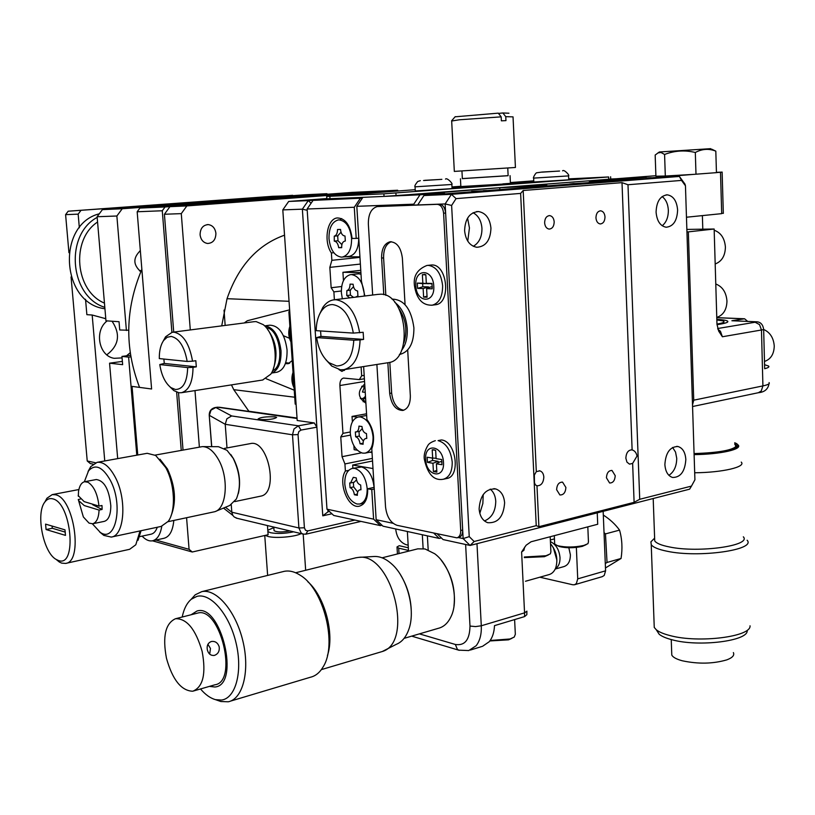 <?xml version="1.0" encoding="UTF-8"?>
<svg xmlns="http://www.w3.org/2000/svg" width="815" height="815" viewBox="0 0 815 815"><rect width="100%" height="100%" fill="white"/><g stroke="black" fill="none" stroke-linecap="round" stroke-linejoin="round"><path stroke-width="1.22" d="M671.692 652.408L671.784 655.097C673.037 657.338 676.542 659.233 682.287 660.782C698.211 664.174 713.033 663.879 726.786 659.875C732.471 657.736 734.661 655.301 733.368 652.581M694.115 454.627C720.796 454.363 743.565 449.075 737.86 444.756L737.096 444.195M694.696 472.771C722.477 472.557 746.377 466.924 741.243 462.095M654.618 537.951L654.73 540.926C656.462 543.361 661.403 545.378 669.553 546.977C698.7 553.161 751.868 545.683 743.331 536.82M653.875 538.888L650.92 541.812L651.236 544.654C653.1 547.303 658.428 549.504 667.23 551.266C698.75 558.071 756.432 549.911 747.131 540.233M654.109 623.546L654.251 627.438L656.258 629.74C659.05 632.022 663.695 633.978 670.175 635.608C698.618 643.381 751.481 636.77 750.034 625.798M656.788 630.545L659.203 634.274C661.841 636.434 666.201 638.288 672.293 639.836C698.985 647.192 748.455 640.977 747.182 630.596M763.665 329.474C770.083 332.377 773.618 337.899 774.25 346.059C774.016 354.158 770.756 359.283 764.48 361.442M714.184 230.227C720.929 232.683 724.667 238.296 725.411 247.088C725.177 255.869 721.764 261.493 715.183 263.968M715.784 283.987C722.498 286.636 726.226 292.32 726.96 301.041C726.725 309.72 723.333 315.171 716.772 317.402M585.027 182.927L577.428 183.406M575.614 183.548L573.037 183.548M427.692 265.384L431.716 264.977C447.486 264.05 451.316 303.282 435.638 304.728L435.098 304.8M435.332 440.671C431.349 441.985 428.843 443.625 427.804 445.571C424.9 450.532 423.729 455.035 424.299 459.079C427.569 474.198 433.896 480.921 443.289 479.261C449.32 477.427 452.305 471.691 452.223 462.044C450.746 450.063 446.039 442.922 438.083 440.609L441.384 439.957C456.176 440.997 460.984 476.836 446.579 478.537L443.635 479.189M543.829 477.07C543.442 482.867 541.16 485.781 536.973 485.801L535.363 484.864L534.467 482.755L534.355 475.074L536.311 471.63L539.907 470.866C542.24 471.661 543.544 473.729 543.829 477.07M637.024 456.054L632.634 463.409L629.506 464.143L626.949 462.125L625.849 458.162C626.226 452.651 628.294 449.9 632.053 449.89L632.124 449.911C634.722 450.705 636.352 452.753 637.024 456.054M565.895 487.472C565.518 492.586 563.511 495.082 559.885 494.96L556.614 489.683C556.981 484.579 558.978 482.072 562.584 482.174L565.895 487.472M615.223 475.695C614.867 480.616 612.992 483.04 609.6 482.989L606.431 477.794C606.778 472.883 608.642 470.449 612.024 470.489L615.223 475.695M605.005 216.953C604.822 221.313 603.222 223.646 600.197 223.942C597.721 223.463 596.305 221.425 595.948 217.829C596.132 213.469 597.721 211.136 600.726 210.82C603.232 211.299 604.659 213.336 605.005 216.953M554.19 221.894C554.006 226.407 552.305 228.801 549.096 229.086C546.498 228.577 545.001 226.489 544.624 222.821C544.807 218.318 546.498 215.914 549.687 215.608C552.315 216.107 553.813 218.206 554.19 221.894M672.609 447.445L675.533 452.07L676.735 458.315C676.623 466.282 674.015 471.956 668.891 475.328M685.833 459.528C684.987 471.478 680.576 477.468 672.579 477.468C667.974 475.95 665.407 471.63 664.877 464.53C665.712 452.62 670.083 446.61 677.999 446.518C682.705 447.995 685.313 452.335 685.833 459.528M479.811 513.338L482.857 503.487L483.203 494.532M490.212 489.102C493.544 491.812 495.388 495.856 495.754 501.235C495.571 511.25 491.812 517.82 484.467 520.948M504.617 502.845C503.558 516.72 497.924 523.342 487.727 522.7C482.633 520.754 479.76 516.17 479.118 508.937C480.147 495.143 485.709 488.48 495.775 488.959C501.031 490.854 503.976 495.479 504.617 502.845M467.759 241.138L469.44 227.935L467.576 218.104M473.046 212.735C478.334 215.547 481.308 220.743 481.95 228.343C482.011 236.89 479.128 242.87 473.301 246.293M490.946 228.18C490.467 240.303 485.73 246.67 476.765 247.281C469.725 245.845 465.681 240.333 464.611 230.747C465.07 218.736 469.705 212.338 478.527 211.554C485.75 212.909 489.897 218.451 490.946 228.18M662.106 196.588C665.896 199.4 667.974 203.964 668.351 210.27C668.361 217.238 666.313 222.403 662.198 225.765M677.611 210.025C677.133 220.743 673.312 226.478 666.161 227.232C660.252 226.071 656.89 221.028 656.075 212.114C656.533 201.448 660.303 195.692 667.373 194.846C673.404 195.957 676.817 201.01 677.611 210.025M481.848 190.985L471.63 191.382M471.64 191.637L473.709 191.484M764.562 364.692L768.647 366.078C769.503 366.944 768.178 367.82 764.664 368.716L763.665 329.576C763.064 324.89 760.925 322.312 757.257 321.823L731.89 320.743L744.584 318.777L747.712 321.416M769.065 382.592C770.053 383.712 767.995 384.823 762.911 385.903L693.728 400.185L692.516 404.912M716.854 319.949L722.823 320.865C725.615 321.833 723.659 322.903 716.976 324.075M716.996 324.665C725.554 323.412 729.058 322.21 727.489 321.039C726.145 320.275 722.589 319.724 716.833 319.388M693.728 400.185L688.339 231.868L686.943 231.878M686.862 229.422L714.144 229.015L716.976 324.309L718.667 331.094L722.385 336.758L720.429 331.257L717.913 329.26M714.144 229.015L688.339 231.868M473.698 191.27L483.234 190.893M483.214 190.679L484.477 190.608M486.647 190.527L484.548 190.618L486.086 190.7M607.521 181.164L679.394 176.447L451.429 194.327L423.943 195.539L607.521 181.164M639.724 499.289L634.111 502.335L538.888 526.694L536.229 525.665L474.147 541.496L469.236 536.627L451.622 205.441L456.064 198.626L520.632 193.41L523.179 190.496L622.008 182.652L627.988 184.74L681.534 180.41L685.456 185.789L694.92 479.791L691.477 486.097L639.724 499.289L627.988 184.74M536.229 525.665L520.632 193.41M456.064 198.626L451.429 194.327L445.143 203.944L463.134 538.593L470.092 545.459L443.075 539.571L437.329 533.968M451.622 205.441L445.143 203.944L417.718 204.952L423.943 195.539M372.669 295.03L368.349 224.003C368.278 214.172 371.253 208.365 377.264 206.572L437.176 204.331C440.793 204.748 442.932 207.703 443.594 213.194L460.709 530.524L462.676 530.035C462.716 534.12 461.453 536.555 458.876 537.35L457.195 537.778M469.236 536.627L463.134 538.593L458.183 537.533M474.147 541.496L470.092 545.459L689.622 489.173L691.477 486.097M685.456 185.789L684.936 184.047L679.394 176.447L681.534 180.41M437.176 204.331L439.214 204.168C442.83 204.575 444.97 207.53 445.632 213.021L443.594 213.194M460.709 530.524C460.76 534.609 459.497 537.054 456.92 537.849L397.048 525.318C390.579 522.955 386.748 516.802 385.536 506.869L376.887 364.468M383.794 294.684L381.603 258.09C381.542 248.901 384.334 243.471 390.008 241.79C396.824 241.984 400.949 247.444 402.376 258.182L405.065 304.647M407.683 349.981L410.332 395.693C410.414 403.995 407.918 408.916 402.844 410.454C395.652 410.24 391.271 404.556 389.692 393.39L387.859 362.736M417.718 204.952L379.393 206.389M391.353 241.719C386.076 243.787 383.488 249.176 383.6 257.876L385.831 295.366M389.815 362.308L391.648 393.054C393.003 403.435 397.058 409.15 403.802 410.2M432.408 458.061L432.592 460.444L438.226 461.341L438.307 462.757M436.392 463.817L436.86 472.13L433.417 471.549L432.948 463.266L427.447 462.38L427.162 457.235L432.663 458.101L432.195 449.788L435.638 450.308L436.106 458.641L441.689 459.517L441.974 464.713L436.392 463.817L440.253 461.667L442.015 461.942M432.195 449.788L434.161 449.798M433.417 471.549L436.769 470.449M432.948 463.266L438.226 461.341M427.447 462.38L432.592 460.444M432.663 458.101L436.086 458.234M428.333 283.559L422.659 283.63L422.832 286.748L428.517 286.9L428.568 287.807M426.612 288.653L427.091 297.231L423.617 297.108L423.138 288.551L417.596 288.398L417.29 283.1L422.842 283.223L422.364 274.645L425.838 274.706L426.316 283.314L431.94 283.447L432.235 288.805L426.612 288.653L430.565 286.951L432.327 286.992M432.021 283.854L426.316 283.314M422.364 274.645L425.848 274.869M423.617 297.108L427.04 296.181M423.138 288.551L428.517 286.9M417.596 288.398L422.832 286.748M417.29 283.1L422.659 283.63M422.842 283.223L428.344 283.763M574.921 183.579L588.939 182.672M589 182.55L587.289 182.784M734.773 444.45L735.538 445.092L735.68 447.089M694.074 453.578C719.054 452.733 733.266 450.135 736.719 445.754L734.733 443.258M734.723 442.779C746.489 447.068 723.577 453.476 694.085 453.741M166.464 658.265C162.399 636.566 165.404 623.383 175.47 618.738L175.724 618.687C186.951 618.585 195.753 629.496 202.14 651.409C206.215 673.587 203.159 686.831 192.992 691.13L192.503 691.222C181.154 690.641 172.474 679.649 166.464 658.265M209.7 654.109L210.464 648.445L207.927 644.319M207.356 649.983C206.613 645.684 207.947 642.852 211.35 641.507C215.129 640.957 217.737 642.709 219.184 646.753C219.704 651.134 218.125 654.007 214.447 655.382C210.932 655.831 208.569 654.038 207.356 649.983M197.067 613.226L197.699 613.074C220.193 606.258 238.479 681.849 214.916 684.794L192.992 691.14M191.118 614.744L196.955 611.026C221.099 603.008 240.69 685.12 214.926 687.004L209.394 686.393M182.193 617.026C183.905 608.795 186.971 602.845 191.393 599.168L196.884 596.386C210.576 592.597 229.29 614.174 236.024 642.821C242.962 671.438 235.749 698.424 221.425 700.065L215.486 699.647C210.372 698.231 205.38 694.675 200.51 688.96M190.995 599.504L195.243 594.787L201.794 591.639C216.291 588.369 235.667 610.904 242.809 640.722C250.144 670.49 243.023 698.964 228.292 701.776L220.865 701.521L216.688 699.922M283.498 571.498L284.231 571.335C289.417 570.317 294.857 571.692 300.562 575.461C323.769 589.367 337.542 644.543 323.168 666.823C319.796 672.599 315.507 676.073 310.332 677.265L230.411 701.144M307.795 581.706C324.716 596.264 334.853 634.101 327.426 655.576M355.646 557.847L358.59 557.389C391.485 552.122 414.458 642.332 382.276 651.521L321.355 669.614M400.359 574.555C407.826 586.749 411.473 600.044 411.3 614.428M358.59 557.389L374.044 556.492C379.953 556.176 385.882 558.713 391.852 564.112C407.551 577.845 416.037 611.087 408.58 630.056C405.829 637.411 401.714 642.169 396.243 644.349L382.276 651.521M329.077 362.736L331.746 366.067L340.446 369.796L343.91 369.664C353.965 366.862 359.354 356.939 360.087 339.916L353.791 340.222C352.712 357.021 347.007 365.609 336.687 365.986L329.077 362.736C322.536 357.235 318.39 348.851 316.658 337.573L320.988 336.412L320.56 330.941M353.343 333.101L316.2 330.656C316.291 322.781 317.982 316.302 321.293 311.218C324.411 306.705 328.221 304.494 332.734 304.586C343.258 306.43 350.134 315.935 353.343 333.101L363.164 332.286L363.602 339.407L320.988 336.412M319.327 314.753L322.883 307.357C325.776 303.119 329.28 300.633 333.386 299.9L335.963 299.737C348.168 301.866 356.063 312.879 359.649 332.785M377.844 294.388L380.574 294.205C406.553 293.105 413.918 360.312 388.215 362.685L387.573 362.787M360.087 339.916L363.602 339.407M403.853 342.901C407.571 330.88 406.013 319.592 399.167 309.038M364.835 385.903L362.43 392.015L365.232 392.331M392.015 299.125L392.107 299.115C404.046 299.441 411.3 309.007 413.898 327.803C413.969 342.748 409.466 351.571 400.369 354.27L399.819 354.342M394.796 302.355C402.009 307.876 406.155 316.678 407.235 328.751C407.602 337.889 405.687 345.132 401.489 350.491M342.351 298.779L341.383 292.829C341.23 282.591 344.215 276.54 350.338 274.675L351.55 274.594C358.59 275.847 362.828 282.184 364.254 293.594L364.305 296.069M355.483 297.159L357.917 295.957L357.612 290.975C354.953 290.527 353.455 288.276 353.109 284.221L350.063 284.14C349.961 287.848 348.902 289.997 346.864 290.598L346.742 295.56L349.778 297.862M568.564 175.959L568.727 179.82L533.835 182.02M451.856 184.536L452.07 188.622L415.293 190.975M350.939 274.614L358.6 273.799L361.014 274.237M421.049 194.388L429.311 193.868M432.266 193.471L417.107 194.612M710.711 148.666L659.325 151.987L655.168 155.044L655.912 176.213L665.315 176.03L664.582 154.463L661.047 152.497L657.919 152.904M711.709 149.165L715.815 151.152C708.958 148.391 702.133 148.829 695.317 152.487C684.885 149.95 674.637 150.602 664.582 154.463M621.519 179.921L589.398 181.806L598.974 180.502M611.678 179.82L599.239 180.553L611.678 179.82M598.974 180.441L600.889 180.451M350.318 433.407C350.124 424.167 352.773 418.696 358.284 416.985L360.444 416.934C367.453 418.961 371.65 425.573 373.056 436.769C373.209 445.999 370.56 451.459 365.12 453.13L362.716 453.15C355.788 450.95 351.662 444.369 350.318 433.407M355.35 431.95L355.646 436.769C357.968 437.533 359.446 439.876 360.067 443.788L363.103 444.267C362.93 440.966 363.857 439.03 365.894 438.45L366.77 438.429L366.465 433.58C363.826 432.867 362.329 430.514 361.992 426.53L358.967 426.102C358.885 429.464 357.928 431.42 356.094 431.95L355.35 431.95M556.93 560.251L553.253 547.456M525.492 581.258L548.678 574.707C551.938 573.892 554.322 571.529 555.81 567.627C558.193 559.1 556.431 551.134 550.512 543.717M557.429 545.632L559.426 546.57C566.435 548.2 574.055 548.138 582.287 546.376L586.097 544.705M554.638 542.933L554.689 544.074L557.48 545.653C565.579 547.537 574.381 547.466 583.886 545.429L587.941 543.687L588.45 541.904L587.819 526.857M524.351 557.592L544.379 556.696L548.383 554.944M524.32 557.002L545.968 555.749L550.329 553.864L550.889 551.959L550.196 536.739M489.846 640.947L508.529 639.836L511.942 638.318M490.172 640.488L510.098 638.97L514.255 637.055L515.335 634.274L514.611 619.594M686.475 217.228L721.693 213.642L720.501 172.281L722.182 172.097L716.436 172.352M723.363 213.336L721.683 213.275M382.092 557.817L417.789 548.841L425.033 548.953L434.68 553.731C451.052 565.488 459.823 599.402 450.899 616.884C447.832 623.231 443.584 627.061 438.134 628.375L404.077 638.369M482.5 646.336L489.255 641.711C492.433 637.727 494.185 632.379 494.501 625.635L524.565 616.598L526.857 614.673L526.867 611.515M407.357 531.492L408.478 550.431L398.698 548.159L396.997 546.936L399.269 545.704L408.325 547.792M428.191 549.952L427.386 535.852M441.19 560.15C451.551 573.75 455.809 589.082 453.965 606.136M423.128 548.627L422.323 534.752M419.409 633.876L455.341 644.471C464.845 645.938 469.725 639.795 469.99 626.052L465.62 544.481M393.034 523.301L376.153 519.695L382.979 526.184L439.224 538.43L441.363 537.9M597.242 512.859L597.711 524.259L531.044 541.771L526.103 545.245L521.61 552L524.554 612.86L526.928 611.148M439.224 538.43L433.875 533.224M363.633 366.556L366.913 419.47C373.637 428.659 375.257 438.46 371.783 448.882L376.153 519.695M720.501 172.281L716.446 172.597M665.315 176.03L693.708 174.369L651.287 177.823M646.601 178.118L645.979 177.293L626.215 178.821L626.246 179.799M444.511 193.878L444.45 192.9L405.972 194.887L587.9 180.889L520.979 186.105L546.743 184.873L546.784 185.789M525.461 187.45L525.42 186.523L546.743 184.873M525.42 186.523L499.768 187.735L499.85 189.447M499.768 187.735L427.08 193.685M444.45 192.9L419.99 194.795L413.786 204.178L413.837 205.095M395.703 528.955C396.62 537.105 400.073 542.352 406.053 544.675L408.162 545.164M413.786 204.178L356.817 206.317L361.432 281.134L364.855 295.998M357.571 417.158L352.039 416.414L352.386 421.854M353.904 445.774L354.148 449.686L357.276 450.196M369.786 452.203L372.007 452.559M621.529 180.166L621.488 179.055L626.215 178.821M645.979 177.293L610.72 179.035L600.675 179.901L621.488 179.055M651.277 177.67L646.438 177.904M655.892 175.714L616.395 178.76M693.708 174.369L716.446 172.648L715.815 151.152M421.355 193.705L427.06 193.338M405.972 194.887L384.038 196.405L419.99 194.795M568.687 178.872L608.632 176.967L383.885 193.827L384.038 196.405L362.899 197.342L356.817 206.317M352.039 416.414L366.567 413.796M366.679 415.619L365.222 415.731M587.9 180.889L600.675 179.901M695.99 174.227L695.317 152.487M383.885 193.827L326.693 196.446L415.222 189.681M326.856 198.84L362.899 197.342M360.913 272.597L342.921 272.302L343.451 280.645M342.921 272.302L360.77 270.315M612.951 179.708L614.561 179.463M451.989 187.206L460.852 186.472M510.394 182.835L533.794 181.205M533.815 181.572L502.784 183.905M480.534 185.576L452.019 187.715M533.784 180.828L510.384 182.57M460.842 186.278L451.979 186.941M433.692 193.562L434.639 193.379M363.388 441.047L359.293 436.066L355.646 436.769M359.293 436.066L358.997 431.4M356.094 431.95L359.782 431.257L362.257 428.588M360.067 443.788L363.052 443.217M353.588 297.394L350.45 295.101L346.742 295.56M350.45 295.101L350.134 290.201L353.496 286.758M441.873 179.341L423.576 180.502L441.873 179.341M559.559 171.028L542.148 172.138L559.559 171.028M365.629 398.718L362.828 398.382L365.925 403.547M365.578 397.903L362.828 398.382M331.746 366.067L325.613 359.395M316.658 337.573L353.791 340.222M555.219 569.043L563.736 566.649C568.167 565.253 570.378 561.28 570.378 554.73L568.829 547.751M555.341 568.778C558.56 566.68 560.119 562.941 560.017 557.582C559.212 549.748 556.013 544.42 550.42 541.588M574.789 584.671L602.254 576.663L604.221 575.441L605.586 570.826L603.161 511.341M539.846 577.203L572.741 584.763L574.432 584.773L576.388 583.54L577.723 578.874L576.358 547.425M605.464 567.943L621.061 558.469C622.619 548.475 622.11 539.021 619.543 530.117C615.447 524.412 610.038 519.389 603.314 515.039M362.858 398.494L360.312 398.545M364.926 402.478C357.551 396.976 357.479 390.823 364.723 384.018M338.918 369.562L341.923 371.396L345.234 369.46M344.796 484.12C344.582 475.277 347.078 470.041 352.294 468.401L354.749 468.391C361.636 470.673 365.772 477.325 367.157 488.368C367.331 497.201 364.845 502.417 359.69 504.027L357.001 504.006C350.195 501.551 346.12 494.929 344.796 484.12M374.075 487.39C372.822 476.143 368.675 469.338 361.615 466.975L352.294 468.401M328.995 238.663C328.863 228.078 331.919 221.843 338.194 219.948L338.999 219.877C345.957 220.824 350.155 226.998 351.581 238.408C351.673 248.983 348.616 255.207 342.422 257.051L341.363 257.132C334.486 255.981 330.36 249.828 328.995 238.663M360.974 489.774L360.668 485.007C358.07 484.202 356.603 481.838 356.267 477.906L353.292 477.356L350.582 482.949L349.737 482.938L350.043 487.676C352.325 488.531 353.771 490.895 354.393 494.756L357.378 495.337C357.204 492.179 358.07 490.324 359.986 489.784L360.974 489.774M345.326 241.016L345.01 236.024C342.382 235.688 340.894 233.487 340.548 229.443L337.542 229.504C337.441 233.314 336.351 235.535 334.272 236.156L334.282 241.118C336.595 241.495 338.062 243.685 338.694 247.699L341.709 247.679C341.526 243.909 342.616 241.698 344.959 241.046L345.234 241.026M510.058 175.643L510.424 183.324L502.794 184.088L460.852 186.554L460.444 178.811M508.132 175.663L462.349 178.587M462.349 178.638L508.132 175.714L507.765 168.043M455.096 116.81L498.281 113.153L501.184 116.851L459.232 119.795L451.673 121.017M508.957 113.224L502.855 112.969L505.769 116.667L513.032 116.871L515.426 167.472L454.332 171.405M505.769 116.667L505.952 120.63L501.378 120.824L501.184 116.851M604.027 532.613L605.474 533.896L607.032 562.462L605.29 563.511M374.258 489L371.762 489.55L373.596 519.145L380.422 525.624L382.001 525.257M605.474 533.896L619.543 530.117M621.061 558.469L607.032 562.462M373.596 519.145L326.978 509.181L333.722 515.457L380.422 525.624M374.156 487.37L367.687 488.776L371.762 489.55M372.526 460.995L352.681 465.039L372.995 468.554M361.697 386.32L364.173 386.942M365.487 396.324L363.337 398.301M338.775 198.422L313.062 200.378L307.123 208.997L354.281 207.265L356.216 238.418L358.783 238.163M326.978 509.181L307.123 208.997M372.363 458.397L344.928 463.949L345.387 471.039L348.688 470.357M352.895 468.279L352.681 465.039M313.062 200.378L362.349 198.147M363.174 401.754L364.142 401.367M364.183 375.358L361.666 375.766L359.374 379.586L364.397 378.761M361.116 366.954L361.666 375.766M360.352 198.3L354.281 207.265M341.322 290.996L333.885 291.882L334.384 299.767M359.374 379.586L343.492 378.068C341.016 378.832 339.814 381.318 339.896 385.536L342.962 433.356L350.256 431.991M345.387 471.039C337.654 482.5 348.229 509.253 359.395 506.166C365.12 504.383 367.881 498.586 367.687 488.776M342.962 433.356L340.772 436.952L342.045 456.695L344.928 463.949M360.383 264.07L329.841 267.371L331.155 287.746L333.885 291.882M329.841 267.371L331.858 260.321L359.965 257.367M356.216 238.418L352.1 238.459C350.328 225.083 345.366 218.237 337.227 217.941C327.07 218.777 323.382 241.495 331.379 252.956L331.858 260.321M359.935 256.847L344.888 256.796M340.772 436.952L350.47 435.118M341.668 286.503L331.155 287.746M361.585 503.609L363.123 504.23M341.689 218.593L340.232 219.765M333.814 252.701L331.379 252.956M343.39 369.745L344.439 370.448M348.81 256.389L349.482 256.317C355.574 254.545 358.641 248.494 358.702 238.174M354.393 494.756L357.327 494.114M357.704 492.046L353.649 486.901L350.043 487.676M353.364 482.368L353.649 486.901M350.582 482.959L354.24 482.174L356.512 479.841M338.694 247.699L341.679 247.393M341.882 244.612L338.001 240.761L334.282 241.118M334.313 236.146L337.685 235.83L338.001 240.761M337.685 235.83L341.006 232.204M498.485 113.417L502.855 112.969M274.991 416.862L276.631 417.372C274.309 419.155 268.655 419.878 259.639 419.531L258.06 419.032C260.372 417.249 266.026 416.526 274.991 416.862M78.342 495.561L78.515 491.404C79.473 485.72 81.52 482.49 84.648 481.716L87.989 482.266C93.939 486.127 97.596 494.073 98.982 506.105L101.967 505.504L102.069 507.511L102.069 509.467L99.084 510.068C98.676 518.106 96.516 522.67 92.615 523.77L89.049 523.118L83.354 516.955L78.271 499.493L80.339 499.086M99.084 510.068L84.281 505.575L78.617 500.583L78.271 499.493M78.169 495.602L84.179 501.632L98.982 506.105M96.221 479.546L96.323 479.526C104.289 480.687 109.118 489.438 110.809 505.769C110.758 514.856 108.568 520.062 104.259 521.376L92.615 523.77M84.342 481.787L88.56 470.795C95.304 463.603 102.547 466.751 110.3 480.249C123.676 504.78 115.74 543.574 100.225 532.338L92.38 523.811M88.081 471.467L90.771 466.598L97.067 462.349C103.434 461.565 109.475 466.486 115.19 477.091C127.15 499.106 124.512 535.883 111.248 537.075L103.811 535.394L99.675 531.981M97.067 462.339L147.189 453.303L155.675 455.453L165.74 467.576C174.848 484.059 176.05 511.015 168.247 521.335L161.136 526.429L111.248 537.075M159.964 459.181L167.472 469.002C175.439 486.494 176.6 502.193 170.936 516.078M155.135 455.106L202.324 446.62C208.131 446.64 213.489 450.889 218.379 459.385C229.086 477.672 226.815 508.611 214.793 511.698L167.992 521.692M203.139 446.62L218.471 446.702L227.018 450.318L233.141 458.224C240.252 472.995 241.332 486.586 236.37 498.994L229.749 505.473L215.853 511.26M230.747 454.464L233.467 458.651C239.325 470.194 240.955 481.797 238.377 493.462M354.902 520.072L307.836 530.901L305.523 530.29L304.413 527.784L298.035 434.578L298.789 431.634L300.98 430.076L316.882 427.172L322.781 515.824L331.909 513.776M361.014 521.396L305.778 534.192L302.946 534.039L301.143 532.969L298.911 527.967L292.493 434.803L294.001 428.924L298.382 425.817L231.643 415.945L215.822 407.52L211.024 410.128L209.363 415.355L225.225 424.289L226.876 418.788L231.643 415.945M250.195 443.645L250.337 443.615C268.074 438.786 279.137 492.708 261.034 496.08L234.771 501.592M237.206 518.32L234.221 516.995L232.815 515.386L231.817 512.207L225.46 507.266M298.035 434.578L292.493 434.803L225.225 424.289L226.998 447.924M231.256 504.791L231.817 512.207L298.911 527.967L304.413 527.784M329.454 511.494L327.997 511.82L322.781 515.824M327.997 511.82L327.875 510.017M307.204 210.301L302.365 209.17L316.882 427.172L314.274 422.944L298.382 425.817L300.98 430.076M314.274 422.944L297.2 420.499L282.805 209.893L302.365 209.17L308.294 200.592L288.683 201.448L282.805 209.893M311.075 203.261L308.294 200.592L333.956 198.636M289.763 311.727L288.877 311.687L295.193 404.108L296.079 404.22M289.753 311.575L288.877 311.687M288.683 201.448L326.835 198.554M285.678 362.736L289.743 363.123M283.457 335.739L289.488 338.276M292.218 360.587L288.174 363.694L285.382 363.582M266.199 378.751L294.246 390.191M289.631 309.843L247.322 320.743L244.256 322.954M102.069 509.467L92.676 504.719M215.914 233.355C215.731 239.763 212.949 243.135 207.57 243.481C203.302 242.727 200.806 239.824 200.083 234.751C200.256 228.394 202.996 225.011 208.304 224.594C212.644 225.307 215.18 228.231 215.914 233.355M266.373 327.793C279.942 328.73 285.311 366.067 272.567 370.744M187.185 361.442L159.302 358.58C159.22 350.817 160.677 344.765 163.683 340.426L167.146 337.278L171.191 336.422C179.106 338.266 184.445 346.599 187.185 361.442L192.544 361.188C189.477 343.981 183.344 334.313 174.166 332.194L172.179 332.276L165.577 336.789L163.194 341.139M169.907 386.809L173.87 390.619L178.943 392.759L181.49 392.708C188.978 390.487 192.829 382.021 193.023 367.331L187.664 367.585C187.206 382.041 183.11 389.346 175.398 389.499L170.956 387.634C165.251 383.101 161.523 375.409 159.781 364.56L164.284 363.429L163.866 359.048M172.749 332.204L254.046 321.691L256.114 321.589L263.194 324.615C274.838 333.141 279.27 362.318 270.743 374.207L262.634 380.014M192.544 361.188L195.824 360.709L196.303 366.852L193.023 367.331M273.28 368.889C278.282 354.749 276.387 341.577 267.575 329.372M277.008 372.211L271.426 373.076C278.149 370.611 281.338 363.184 281.022 350.766C278.934 335.373 273.473 327.08 264.63 325.888L269.857 325.185C279.046 325.633 284.781 333.875 287.053 349.9C287.328 362.614 283.987 370.051 277.008 372.211L276.743 372.251M196.303 366.852L164.284 363.429M187.664 367.585L159.781 364.56M289.05 301.295L227.039 298.697C238.357 265.996 257.53 244.826 284.537 235.178M297.027 418.044L248.86 411.239L233.762 389.672L231.45 384.894M294.724 397.221L233.762 389.672M225.164 325.419L224.033 310.087M221.711 325.868L227.039 298.697M190.292 329.932L181.287 213.632L186.859 205.92L169.928 206.664L379.158 191.138L397.588 190.241L398.219 190.954M186.859 205.92L397.588 190.241M199.369 447.058L194.989 390.599M183.029 450.033L178.505 392.687M173.717 332.082L164.416 214.253L181.287 213.632M164.416 214.253L169.928 206.664M289.845 530.922L289.254 531.064C281.674 532.348 276.611 532.215 274.054 530.647L274.023 530.219M265.293 535.374L268.043 536.474C275.623 538.572 295.387 536.861 301.102 533.611M293.634 531.818C284.955 533.642 277.232 533.927 270.468 532.704L267.89 531.563M138.041 540.284L141.056 530.718M140.048 530.932L135.799 544.777L129.646 549.3L65.883 563.359M59.312 562.004L56.103 559.406C43.175 552.499 35.534 513.032 44.947 501.908C47.076 499.106 49.623 498.077 52.608 498.811C71.588 502.315 77.486 568.493 58.232 560.414L56.103 559.406L59.312 562.004L61.675 563.124L65.567 563.43C83.507 562.055 74.073 497.67 55.451 494.766L52.201 494.623L46.934 498.24L44.794 502.122M142.116 536.127C145.6 539.836 149.043 541.394 152.446 540.814C157.234 539.622 160.341 534.772 161.778 526.276M173.819 520.459C172.821 530.85 169.561 536.79 164.029 538.277L152.741 540.752M139.671 536.647L151.04 534.192C153.78 533.591 155.859 531.278 157.275 527.254M171.904 332.326L162.287 210.759L165.048 206.969L379.637 191.056L352.07 192.411L139.885 208.07L137.175 211.768L151.6 388.989L132.05 386.392L137.755 455.004M152.425 540.814L192.258 552L189.08 549.32L155.899 540.06M189.08 549.32L186.584 517.749M181.246 450.359L176.641 392.147M137.175 211.768L162.287 210.759M267.463 525.563L268.115 534.732L192.258 552M165.048 206.969L139.885 208.07M64.976 529.852L65.475 535.384L46.078 529.546L45.579 524.127L64.976 529.852M46.078 529.546L52.323 528.273L52.038 526.032M65.271 532.124L52.323 528.273M267.799 530.249L273.84 527.621M139.569 387.39C124.44 348.137 125.204 308.783 141.861 269.358M221.283 202.059L235.82 200.572M252.039 199.787L249.38 199.991M147.22 335.281L148.911 355.961M140.343 250.694C132.886 257.876 133.049 264.875 140.832 271.68M216.922 200.612L211.289 200.948L216.922 200.612M151.142 205.411L145.457 205.757L151.142 205.411M122.077 357.907L114.171 358.315C98.798 356.135 93.969 330.605 107.183 320.886M105.736 318.095L104.748 318.573M99.308 213.785C56.123 224.665 61.206 303.689 104.941 308.742M97.168 217.391C64.212 235.026 69.774 296.65 104.819 307.337M97.566 222.016C70.508 239.742 75.112 291.159 104.463 303.109M106.816 354.82C118.97 345.489 120.722 334.293 112.052 321.222M93.114 464.173L90.282 463.552L87.225 460.974L71.068 276.937M68.939 252.701L65.597 214.651L68.185 211.207L272.811 196.293L293.003 195.651M130.176 352.722L126.58 355.788M104.758 460.954L92.177 315.018L86.869 314.672L85.534 299.278M79.34 227.782L78.159 214.141L65.597 214.651M87.225 460.974L95.549 462.777M68.185 211.207L292.687 195.315M78.159 214.141L80.767 210.657M130.889 207.54L130.217 207.204M92.177 315.018L105.787 318.706M124.766 207.448L125.693 207.917M117.686 458.621L109.567 363.184L122.372 361.402M128.678 330.228L119.734 329.994L119.041 321.711L105.96 320.804L97.117 216.729L102.405 209.628L305.095 194.765L326.927 193.695L327.416 194.225M136.788 455.178L128.617 357.123L121.955 356.42L122.647 364.662L109.567 363.184M102.405 209.628L122.23 208.752L326.927 193.695M97.117 216.729L116.871 216.006L122.23 208.752M126.407 330.513L116.871 216.006M128.617 357.123L130.818 356.817M266.322 198.738L266.291 198.157M258.457 198.738L258.498 199.318M199.369 203.679L199.318 203.088M191.005 203.699L191.056 204.29M259.15 199.268L259.089 198.503M192.401 204.198L192.34 203.404M121.955 356.42L130.563 355.248M139.528 251.214L140.404 251.448M141.433 270.305L139.579 270.906M415.813 285.708C414.315 268.135 433.142 268.298 433.763 286.167C435.108 304.026 416.312 303.221 415.813 285.708M442.627 285.688C441.129 273.422 436.371 266.648 428.344 265.364L426.938 265.466C417.372 269.276 413.205 275.979 414.428 285.566C416.567 299.064 422.516 305.594 432.286 305.177C439.173 303.16 442.627 296.67 442.627 285.688M431.573 305.258L435.638 304.728M425.685 459.548C424.218 442.453 442.902 445.133 443.482 462.38C444.796 479.719 426.163 476.449 425.685 459.548M722.385 336.758L761.475 329.994L762.911 385.903L761.251 390.996L758.357 392.718C764.541 392.168 768.097 389.183 769.003 383.763M757.257 321.823L755.128 322.241L759.529 324.615L761.475 329.994L763.665 329.576M755.128 322.241L717.679 328.527M716.782 317.697L743.718 318.797M634.111 502.335L632.634 463.409M632.124 449.911L622.008 182.652M536.311 471.63L523.179 190.496M538.888 526.694L536.973 485.801M379.984 206.348L377.987 206.511M389.692 393.39L391.648 393.054M381.603 258.09L383.6 257.876M559.498 171.058L542.301 172.036L559.498 171.058M562.595 170.824C563.888 169.011 570.113 175.541 568.564 175.908L533.652 178.108M441.557 179.382L424.809 180.319L441.557 179.382M445.51 179.086C446.915 177.201 453.435 184.068 451.846 184.475L415.059 186.829M455.341 644.471L457.358 649.311L458.692 650.156L468.747 650.564L476.133 645.755C479.913 640.896 481.634 634.233 481.288 625.777L524.554 612.86L524.565 616.598M523.913 550.268L521.61 552M412.38 636.342L459.283 650.339M469.99 626.052L475.532 626.592L481.288 625.777L476.979 543.687M398.698 548.159L399.024 553.558M608.724 179.28L608.632 176.967M395.907 193.074L396.049 195.651M330.004 198.809L329.851 196.344M577.723 578.874L605.586 570.826M364.56 381.471L339.896 385.536M342.045 456.695L361.453 452.845M290.079 329.24L289.773 334.558L290.792 339.692M293.227 375.358L292.931 380.646L293.94 385.719M297.037 418.248L219.643 407.286L215.16 407.531L217.625 407.215L297.057 418.482M307.836 530.901L305.778 534.192M211.747 446.661L209.211 415.039M286.931 363.735L289.193 363.398M654.425 538.348L650.92 541.812M654.251 627.438L651.236 544.654M659.203 634.274L656.258 629.74M654.73 540.926L653.192 498.515M572.976 183.62L569.369 184.037M727.52 322.139L727.489 321.039M692.567 406.522L758.357 392.718M716.782 317.646L744.085 318.757M667.373 194.846L666.079 194.897M478.527 211.554L476.51 211.615M495.775 488.959L493.87 488.633M677.999 446.518L676.735 446.355M549.687 215.608L549.015 215.629M600.726 210.82L600.135 210.841M612.024 470.489L611.454 470.408M562.584 482.174L561.953 482.072M631.431 449.809L632.053 449.89M539.133 470.744L539.907 470.866M390.008 241.79L390.701 241.719M425.073 274.482L424.034 274.37M735.538 445.092L735.599 447.16M735.986 446.477L736.719 445.754M671.244 639.561L671.784 655.097M201.794 591.639L284.231 571.335M295.651 572.762L356.277 557.705M321.293 311.218L322.883 307.357M343.91 369.664L388.215 362.685M400.369 354.26L399.401 354.413M542.097 172.047L536.902 172.749C535.75 172.362 532.439 178.668 533.662 178.159L533.835 182.081M420.326 180.675L417.698 181.521C415.222 184.587 414.346 186.38 415.059 186.88L415.293 191.046M702.377 215.608L702.795 229.188M589.398 181.806L589.428 182.631M365.12 453.13L371.956 451.765M559.426 546.57L557.48 545.653M722.131 172.128L723.323 213.326M397.435 553.956L397.037 547.364M470.377 650.054L481.859 646.509M408.162 545.154L406.053 544.675M524.616 547.181L523.923 550.268M554.302 535.659L554.689 544.074M358.284 416.985L365.222 415.721M610.72 179.066L610.629 176.784M326.856 198.901L326.693 196.446M365.884 438.45L366.75 438.287M346.864 290.598L350.603 290.15M334.364 299.777L377.966 294.368M215.476 699.647L220.855 701.521M191.393 599.168L195.233 594.787M197.699 613.074L175.724 618.687M214.447 655.382L213.856 655.484M554.455 538.888L550.339 539.968M362.084 386.31L362.828 386.392M359.69 504.027L364.244 503.008M342.432 257.051L349.482 256.317M359.986 489.784L360.953 489.571M334.272 236.156L338.011 235.8M461.952 170.997L462.349 178.689M451.663 120.783L454.332 171.435M455.249 116.637L451.612 120.793M78.607 500.583L83.354 516.955M78.515 491.404L78.352 496.304M96.323 479.526L84.648 481.716M88.56 470.795L90.76 466.598M302.936 534.049L236.156 518.075M232.815 515.386L223.493 508.081M211.625 446.661L209.231 415.263C209.211 411.137 211.187 408.56 215.16 407.531M250.337 443.615L224.42 448.403M219.643 407.286L216.963 407.225M293.023 372.323C291.25 377.753 291.607 382.928 294.083 387.838M289.875 326.285C288.092 331.725 288.449 336.941 290.945 341.923M100.225 532.338L103.811 535.394M163.683 340.426L165.577 336.789M181.49 392.708L262.929 379.963M170.956 387.634L173.87 390.619M208.304 224.594L207.091 224.634M267.636 575.421L264.753 535.496M44.947 501.908L46.934 498.24M78.872 489.54L52.201 494.623M305.666 570.276L303.19 534.12M274.054 530.647L273.799 527.081"/></g></svg>
